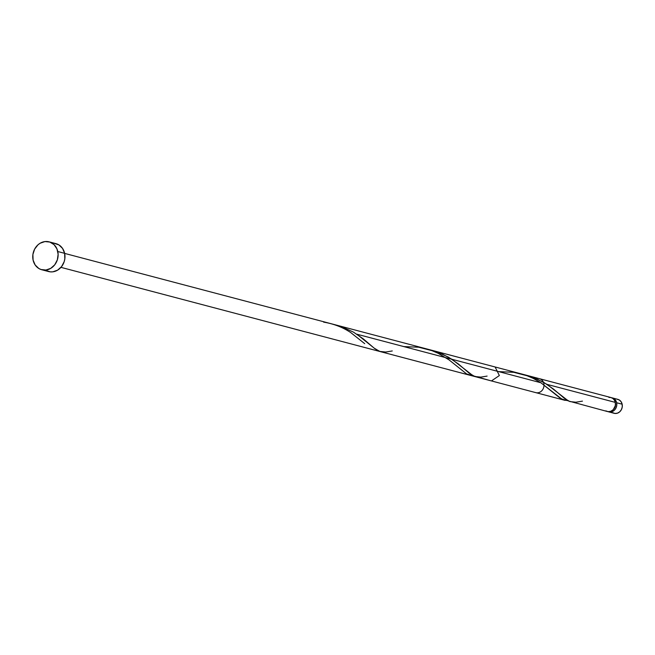<?xml version="1.0" encoding="UTF-8"?>
<svg xmlns="http://www.w3.org/2000/svg" width="655" height="655" viewBox="0 0 655 655"><rect width="100%" height="100%" fill="white"/><g stroke="black" fill="none" stroke-linecap="round" stroke-linejoin="round"><path stroke-width="0.98" d="M611.475 397.757L613.8 398.543L615.618 400.295L616.65 402.743L622.152 404.2A7.213 6.28 -75.2 0 0 617.821 399.362L612.319 397.904A7.213 6.28 104.8 0 1 616.65 402.743L616.748 405.519L615.888 408.196L614.21 410.374L611.958 411.708L607.963 411.627A7.213 6.28 104.8 0 0 608.642 411.856L614.144 413.305A7.213 6.28 -75.2 0 0 620.334 411.193A7.213 6.28 -75.2 0 0 622.152 404.2L622.25 406.976L621.39 409.653L619.712 411.823L617.46 413.158L614.98 413.461L612.662 412.666M611.623 397.773A7.213 6.28 104.8 0 1 612.319 397.904M613.899 408.843A5.772 5.027 -75.2 0 0 615.422 403.169L615.422 403.169A5.772 5.027 -75.2 0 0 615.405 403.112L615.495 405.396L613.457 409.277M41.756 269.745L48.601 271.547A14.426 12.568 -75.2 0 0 60.989 267.322A14.426 12.568 -75.2 0 0 64.632 253.329L57.787 251.528L64.632 253.329A14.426 12.568 -75.2 0 0 55.962 243.652L49.117 241.851A14.426 12.568 104.8 0 1 57.787 251.528A14.426 12.568 104.8 0 1 54.144 265.521A14.426 12.568 104.8 0 1 41.756 269.745A14.426 12.568 104.8 0 1 33.086 260.06A14.426 12.568 104.8 0 1 36.729 246.075A14.426 12.568 104.8 0 1 49.117 241.851M526.374 375.233L536.224 378.582L546.999 384.37L615.282 402.383L546.999 384.37L568.393 400.966L607.267 411.496A7.213 6.28 -75.2 0 0 613.465 409.383A7.213 6.28 -75.2 0 0 615.282 402.383A7.213 6.28 -75.2 0 0 610.951 397.544L526.89 375.364M495.123 366.98L431.801 350.278L442.1 353.913L451.909 359.276L473.147 375.806L491.438 380.932L499.356 375.561L495.115 366.98M568.082 400.68L563.767 399.976L559.681 397.781L540.932 382.766L356.819 334.189L374.996 348.787L380.227 351.579L564.692 400.262M565.142 400.369L564.454 400.189M64.648 253.403L539.491 378.688A7.213 6.28 104.8 0 1 543.822 383.527A7.213 6.28 104.8 0 1 542.004 390.527A7.213 6.28 104.8 0 1 535.815 392.64L60.964 267.355M605.785 410.857L608.11 411.643L610.583 411.348L612.834 410.014L614.521 407.836L615.381 405.158L615.282 402.383L614.431 400.213L612.957 398.543L611.033 397.569L608.888 397.405M54.283 243.349L58.925 244.921L62.561 248.433L64.632 253.329L64.82 258.889L64.19 261.64L61.595 266.585L57.591 270.163L52.768 271.833L50.288 271.858L45.637 270.278M33.086 260.06L32.897 254.508L34.617 249.154L37.982 244.806L40.127 243.234L44.949 241.564L49.837 242.063L54.062 244.659L56.969 248.941L58.123 254.271L57.345 259.83L54.75 264.784L50.738 268.362L45.924 270.024L41.036 269.524L38.792 268.468L35.157 264.964L33.086 260.06M616.977 399.206L619.303 399.992L621.12 401.744L622.152 404.2L616.65 402.743A7.213 6.28 104.8 0 1 614.832 409.743A7.213 6.28 104.8 0 1 608.642 411.856M323.619 322.129C333.821 323.832 342.86 327.32 350.752 332.584L364.704 343.67M403.816 346.593L418.709 347.224L431.989 350.662L438.195 353.323L449.043 359.882L466.696 374.005L472.73 375.593M499.413 371.647L513.798 372.31L527.078 375.749L533.285 378.418L540.932 382.766L561.785 399.091L567.828 400.68M582.459 401.13L575.933 402.211L569.858 401.581L564.242 398.24L553.532 389.103L543.552 382.25L531.369 376.715L523.844 374.635M487.107 376.093L480.844 377.124L474.76 376.494L469.152 373.154L458.443 364.016L448.454 357.163L436.279 351.629L428.755 349.549M392.271 350.949L385.754 352.03L379.671 351.399L374.062 348.067L363.345 338.922L353.364 332.069L341.181 326.534L333.665 324.462"/></g></svg>
